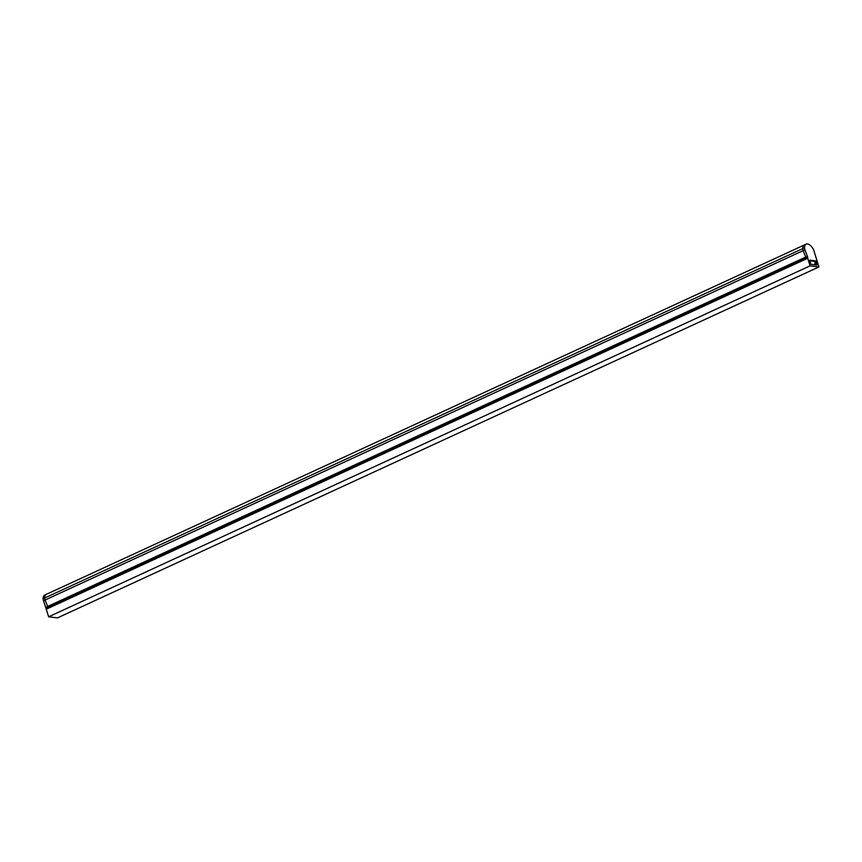 <?xml version="1.0" encoding="UTF-8"?>
<svg xmlns="http://www.w3.org/2000/svg" width="862" height="862" viewBox="0 0 862 862"><rect width="100%" height="100%" fill="white"/><g stroke="black" fill="none" stroke-linecap="round" stroke-linejoin="round"><path stroke-width="1.29" d="M806.185 244.108L804.375 244.948A9.848 4.493 65.3 0 0 802.705 248.622A9.848 4.493 65.3 0 1 804.375 244.948L46.322 594.338A9.848 4.493 65.3 0 0 44.652 598.012A3.189 1.455 65.3 0 0 45.072 600.027L47.679 606.449L45.072 600.027A3.189 1.455 -114.7 0 1 44.652 598.012A9.848 4.493 -114.7 0 1 46.322 594.338L44.77 595.049A9.848 4.493 -114.7 0 0 43.1 598.724A3.189 1.455 -114.7 0 0 43.531 600.749L48.66 616.793L57.485 617.892L818.9 266.951L813.987 250.928A3.189 1.455 65.3 0 0 813.135 248.859A9.848 4.493 65.3 0 0 806.185 244.108A9.848 4.493 65.3 0 0 804.515 247.782A3.189 1.455 65.3 0 0 804.936 249.808L807.64 257.016L46.236 607.947M47.679 606.449L805.733 257.048L803.136 250.637A3.189 1.455 65.3 0 1 802.705 248.622A3.189 1.455 65.3 0 0 803.136 250.637L805.733 257.048L46.128 607.16M805.733 257.048L807.543 256.219M807.64 257.016L807.694 258.255L46.279 609.197M807.694 258.255L810.075 265.852L48.66 616.793M810.075 265.852L818.9 266.951M816.605 265A2.23 1.024 65.3 0 0 816.896 264.968A2.23 1.024 65.3 0 0 817.004 262.791A2.23 1.024 65.3 0 0 815.312 260.863L810.021 260.205A2.23 1.024 65.3 0 0 809.73 260.249A2.23 1.024 65.3 0 0 809.623 262.425A2.23 1.024 65.3 0 0 811.314 264.343L816.605 265M816.195 264.957A2.23 1.024 65.3 0 0 815.732 262.738A2.23 1.024 65.3 0 0 814.278 261.337L809.396 260.733M804.515 247.782L43.1 598.724M804.936 249.808L43.531 600.749M814.278 261.337L815.312 260.863M815.571 262.77L814.795 263.125M815.84 263.341L815.064 263.697M810.28 262.102L809.623 262.404M810.549 262.684L809.892 262.985"/></g></svg>

